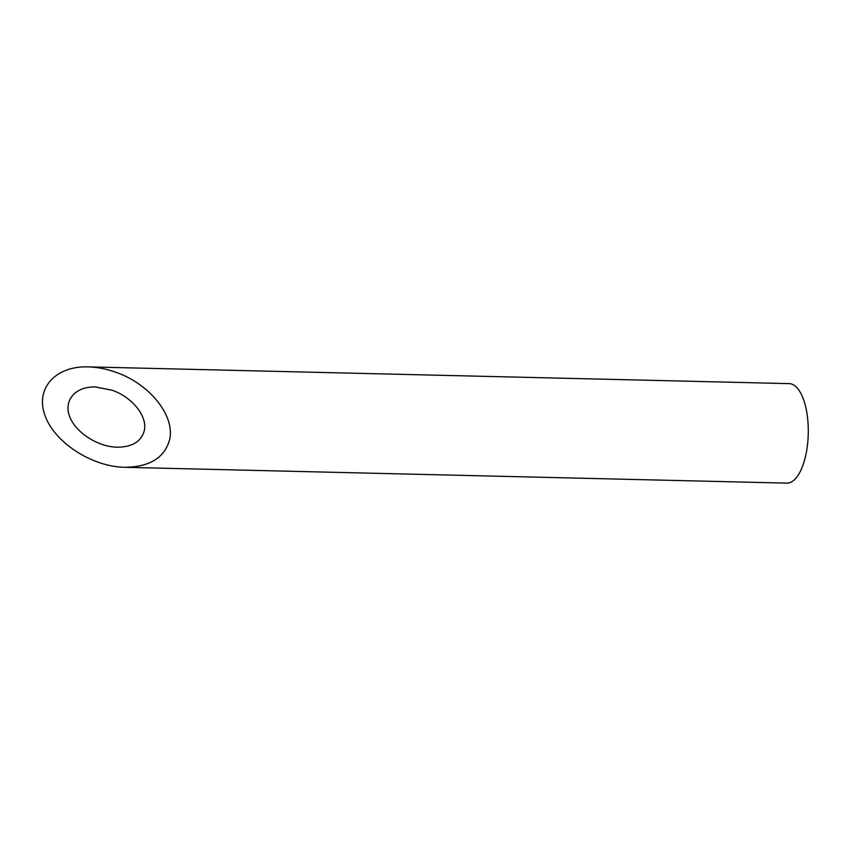 <?xml version="1.0" encoding="UTF-8"?>
<svg xmlns="http://www.w3.org/2000/svg" width="850" height="850" viewBox="0 0 850 850"><rect width="100%" height="100%" fill="white"/><g stroke="black" fill="none" stroke-linecap="round" stroke-linejoin="round"><path stroke-width="1.27" d="M144.256 430.801C147.804 416.617 132.515 397.279 112.179 390.246L95.338 386.962C75.618 386.368 63.527 400.084 69.551 416.213C75.278 432.331 97.676 446.866 117.311 447.217C132.207 447.058 141.196 441.586 144.256 430.801M88.017 366.871L789.214 383.626A49.757 20.241 91.4 0 1 797.778 388.652A49.757 20.241 91.4 0 1 807.5 444.784A49.757 20.241 91.4 0 1 786.834 483.129L124.631 467.298C149.462 467.033 164.433 457.916 169.543 439.949C175.461 416.298 149.972 384.072 116.078 372.353C106.579 368.953 97.229 367.126 88.017 366.871C55.154 365.893 34.999 388.748 45.039 415.618C54.591 442.489 91.906 466.714 124.631 467.298"/></g></svg>
